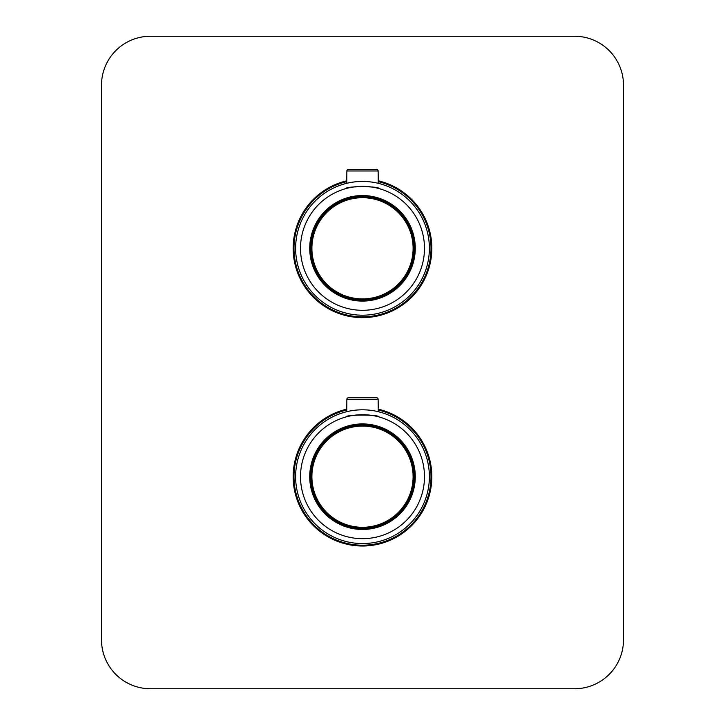 <?xml version="1.0" encoding="UTF-8"?>
<svg xmlns="http://www.w3.org/2000/svg" width="725" height="725" viewBox="0 0 725 725"><rect width="100%" height="100%" fill="white"/><g stroke="black" fill="none" stroke-linecap="round" stroke-linejoin="round"><path stroke-width="1.09" d="M378.233 410.006A68.512 68.512 0 0 1 362.5 545.2A68.512 68.512 0 0 1 346.767 410.006M378.233 181.631A68.512 68.512 0 0 1 373.683 315.91A68.512 68.512 0 0 1 294.903 259.496A68.512 68.512 0 0 1 346.767 181.631M378.223 409.163A69.328 69.328 0 0 1 362.5 546.016A69.328 69.328 0 0 1 346.777 409.163M378.223 180.788A69.328 69.328 0 0 1 362.5 317.641A69.328 69.328 0 0 1 346.777 180.788M574.562 688.75L150.438 688.75A48.938 48.938 0 0 1 101.5 639.812L101.5 85.188A48.938 48.938 0 0 1 150.438 36.25L574.562 36.25A48.938 48.938 0 0 1 623.5 85.188L623.5 639.812A48.938 48.938 0 0 1 574.562 688.75M429.381 476.688A66.881 66.881 0 0 0 362.5 409.806A66.881 66.881 0 0 0 295.619 476.688A66.881 66.881 0 0 0 362.5 543.569A66.881 66.881 0 0 0 429.381 476.688M300.513 476.688A61.988 61.988 0 0 0 362.5 538.675A61.988 61.988 0 0 0 424.487 476.688A61.988 61.988 0 0 0 362.5 414.7A61.988 61.988 0 0 0 300.513 476.688M367.62 410.006L368.952 410.114A66.881 66.881 0 0 0 365.735 409.888M352.839 410.504L356.048 410.114A66.881 66.881 0 0 0 352.839 410.504M347.375 411.537L349.015 411.184M346.704 416.748L346.024 416.929C344.991 414.501 379.982 414.492 378.976 416.929M429.209 471.848A66.881 66.881 0 0 1 429.363 475.074M428.43 465.432A66.881 66.881 0 0 1 428.892 468.622M427.034 459.115A66.881 66.881 0 0 1 427.804 462.251M425.031 452.971A66.881 66.881 0 0 1 426.11 456.016M422.458 447.044A66.881 66.881 0 0 1 423.817 449.98M419.313 441.398A66.881 66.881 0 0 1 420.953 444.18M415.642 436.078A66.881 66.881 0 0 1 417.546 438.697M411.474 431.139A66.881 66.881 0 0 1 413.622 433.559M406.852 426.626A66.881 66.881 0 0 1 409.217 428.828M401.813 422.575A66.881 66.881 0 0 1 404.378 424.542M396.403 419.041A66.881 66.881 0 0 1 399.149 420.745M390.684 416.032A66.881 66.881 0 0 1 393.584 417.464M384.703 413.594A66.881 66.881 0 0 1 387.721 414.745M378.504 411.746A66.881 66.881 0 0 1 381.622 412.597M372.161 410.504A66.881 66.881 0 0 1 375.351 411.048M359.274 409.888A66.881 66.881 0 0 1 362.5 409.806M346.496 411.746A66.881 66.881 0 0 1 349.649 411.057M340.306 413.594A66.881 66.881 0 0 1 343.378 412.597M334.316 416.032A66.881 66.881 0 0 1 337.279 414.745M328.597 419.041A66.881 66.881 0 0 1 331.416 417.464M323.187 422.575A66.881 66.881 0 0 1 325.851 420.745M318.148 426.626A66.881 66.881 0 0 1 320.622 424.542M313.526 431.139A66.881 66.881 0 0 1 315.783 428.828M309.358 436.078A66.881 66.881 0 0 1 311.378 433.559M305.687 441.398A66.881 66.881 0 0 1 307.454 438.697M302.542 447.044A66.881 66.881 0 0 1 304.047 444.189M299.969 452.971A66.881 66.881 0 0 1 301.183 449.98M297.966 459.115A66.881 66.881 0 0 1 298.89 456.025M296.57 465.423A66.881 66.881 0 0 1 297.196 462.26M295.791 471.839A66.881 66.881 0 0 1 296.108 468.631M296.108 484.744A66.881 66.881 0 0 1 295.791 481.536M297.196 491.115A66.881 66.881 0 0 1 296.57 487.952M298.89 497.35A66.881 66.881 0 0 1 297.966 494.26M301.183 503.395A66.881 66.881 0 0 1 299.969 500.404M304.047 509.186A66.881 66.881 0 0 1 302.542 506.331M307.454 514.678A66.881 66.881 0 0 1 305.687 511.977M311.378 519.816A66.881 66.881 0 0 1 309.358 517.297M315.783 524.547A66.881 66.881 0 0 1 313.526 522.236M320.622 528.833A66.881 66.881 0 0 1 318.148 526.749M325.851 532.63A66.881 66.881 0 0 1 323.187 530.8M331.416 535.911A66.881 66.881 0 0 1 328.597 534.334M337.279 538.63A66.881 66.881 0 0 1 334.316 537.343M343.378 540.778A66.881 66.881 0 0 1 340.306 539.781M349.649 542.318A66.881 66.881 0 0 1 346.496 541.629M356.048 543.261A66.881 66.881 0 0 1 352.839 542.871M362.5 543.569A66.881 66.881 0 0 1 359.274 543.487M368.952 543.261A66.881 66.881 0 0 1 365.735 543.487M375.351 542.327A66.881 66.881 0 0 1 372.161 542.871M381.622 540.778A66.881 66.881 0 0 1 378.504 541.629M387.721 538.63A66.881 66.881 0 0 1 384.703 539.781M393.584 535.911A66.881 66.881 0 0 1 390.684 537.343M399.149 532.63A66.881 66.881 0 0 1 396.403 534.334M404.378 528.833A66.881 66.881 0 0 1 401.813 530.8M409.217 524.547A66.881 66.881 0 0 1 406.852 526.749M413.622 519.816A66.881 66.881 0 0 1 411.474 522.236M417.546 514.678A66.881 66.881 0 0 1 415.642 517.297M420.953 509.195A66.881 66.881 0 0 1 419.313 511.977M423.817 503.395A66.881 66.881 0 0 1 422.458 506.331M426.11 497.359A66.881 66.881 0 0 1 425.031 500.404M427.804 491.124A66.881 66.881 0 0 1 427.034 494.26M428.892 484.753A66.881 66.881 0 0 1 428.43 487.943M429.363 478.301A66.881 66.881 0 0 1 429.209 481.527M362.5 528.888A52.2 52.2 0 0 0 414.7 476.688A52.2 52.2 0 0 0 362.5 424.487A52.2 52.2 0 0 0 310.3 476.688A52.2 52.2 0 0 0 362.5 528.888A52.2 52.2 0 0 1 349.658 426.092L349.459 426.744M369.025 424.895L375.342 426.092L375.541 426.817M362.5 423.917A52.771 52.771 0 0 0 309.729 476.688A52.771 52.771 0 0 0 362.5 529.458A52.771 52.771 0 0 0 415.271 476.688A52.771 52.771 0 0 0 362.5 423.917M362.5 414.7A61.988 61.988 0 0 0 300.513 476.688A61.988 61.988 0 0 0 362.5 538.675A61.988 61.988 0 0 0 424.487 476.688A61.988 61.988 0 0 0 362.5 414.7M349.658 426.092L355.975 424.895M378.251 411.691L378.142 399.348A1.631 1.631 0 0 0 376.511 397.735L348.489 397.735L376.511 397.735M346.749 411.691L346.858 399.348A1.631 1.631 0 0 1 348.489 397.735A1.631 1.631 0 0 0 346.858 399.348L378.142 399.348M429.381 248.312A66.881 66.881 0 0 0 362.5 181.431A66.881 66.881 0 0 0 295.619 248.312A66.881 66.881 0 0 0 362.5 315.194A66.881 66.881 0 0 0 429.381 248.312M300.513 248.312A61.988 61.988 0 0 0 362.5 310.3A61.988 61.988 0 0 0 424.487 248.312A61.988 61.988 0 0 0 362.5 186.325A61.988 61.988 0 0 0 300.513 248.312M367.62 181.631L368.952 181.739A66.881 66.881 0 0 0 365.735 181.513M352.839 182.129L356.048 181.739A66.881 66.881 0 0 0 352.839 182.129M347.375 183.162L349.015 182.809M346.704 188.373L346.024 188.554C344.991 186.126 379.982 186.117 378.976 188.554M429.209 243.473A66.881 66.881 0 0 1 429.363 246.699M428.43 237.057A66.881 66.881 0 0 1 428.892 240.247M427.034 230.74A66.881 66.881 0 0 1 427.804 233.876M425.031 224.596A66.881 66.881 0 0 1 426.11 227.641M422.458 218.669A66.881 66.881 0 0 1 423.817 221.605M419.313 213.023A66.881 66.881 0 0 1 420.953 215.805M415.642 207.703A66.881 66.881 0 0 1 417.546 210.323M411.474 202.764A66.881 66.881 0 0 1 413.622 205.184M406.852 198.251A66.881 66.881 0 0 1 409.217 200.453M401.813 194.2A66.881 66.881 0 0 1 404.378 196.167M396.403 190.666A66.881 66.881 0 0 1 399.149 192.37M390.684 187.657A66.881 66.881 0 0 1 393.584 189.089M384.703 185.219A66.881 66.881 0 0 1 387.721 186.37M378.504 183.371A66.881 66.881 0 0 1 381.622 184.222M372.161 182.129A66.881 66.881 0 0 1 375.351 182.673M359.274 181.513A66.881 66.881 0 0 1 362.5 181.431M346.496 183.371A66.881 66.881 0 0 1 349.649 182.682M340.306 185.219A66.881 66.881 0 0 1 343.378 184.222M334.316 187.657A66.881 66.881 0 0 1 337.279 186.37M328.597 190.666A66.881 66.881 0 0 1 331.416 189.089M323.187 194.2A66.881 66.881 0 0 1 325.851 192.37M318.148 198.251A66.881 66.881 0 0 1 320.622 196.167M313.526 202.764A66.881 66.881 0 0 1 315.783 200.453M309.358 207.703A66.881 66.881 0 0 1 311.378 205.184M305.687 213.023A66.881 66.881 0 0 1 307.454 210.323M302.542 218.669A66.881 66.881 0 0 1 304.047 215.814M299.969 224.596A66.881 66.881 0 0 1 301.183 221.605M297.966 230.74A66.881 66.881 0 0 1 298.89 227.65M296.57 237.048A66.881 66.881 0 0 1 297.196 233.885M295.791 243.464A66.881 66.881 0 0 1 296.108 240.256M296.108 256.369A66.881 66.881 0 0 1 295.791 253.161M297.196 262.74A66.881 66.881 0 0 1 296.57 259.577M298.89 268.975A66.881 66.881 0 0 1 297.966 265.885M301.183 275.02A66.881 66.881 0 0 1 299.969 272.029M304.047 280.811A66.881 66.881 0 0 1 302.542 277.956M307.454 286.303A66.881 66.881 0 0 1 305.687 283.602M311.378 291.441A66.881 66.881 0 0 1 309.358 288.922M315.783 296.172A66.881 66.881 0 0 1 313.526 293.861M320.622 300.458A66.881 66.881 0 0 1 318.148 298.374M325.851 304.255A66.881 66.881 0 0 1 323.187 302.425M331.416 307.536A66.881 66.881 0 0 1 328.597 305.959M337.279 310.255A66.881 66.881 0 0 1 334.316 308.968M343.378 312.403A66.881 66.881 0 0 1 340.306 311.406M349.649 313.943A66.881 66.881 0 0 1 346.496 313.254M356.048 314.886A66.881 66.881 0 0 1 352.839 314.496M362.5 315.194A66.881 66.881 0 0 1 359.274 315.112M368.952 314.886A66.881 66.881 0 0 1 365.735 315.112M375.351 313.952A66.881 66.881 0 0 1 372.161 314.496M381.622 312.403A66.881 66.881 0 0 1 378.504 313.254M387.721 310.255A66.881 66.881 0 0 1 384.703 311.406M393.584 307.536A66.881 66.881 0 0 1 390.684 308.968M399.149 304.255A66.881 66.881 0 0 1 396.403 305.959M404.378 300.458A66.881 66.881 0 0 1 401.813 302.425M409.217 296.172A66.881 66.881 0 0 1 406.852 298.374M413.622 291.441A66.881 66.881 0 0 1 411.474 293.861M417.546 286.303A66.881 66.881 0 0 1 415.642 288.922M420.953 280.82A66.881 66.881 0 0 1 419.313 283.602M423.817 275.02A66.881 66.881 0 0 1 422.458 277.956M426.11 268.984A66.881 66.881 0 0 1 425.031 272.029M427.804 262.749A66.881 66.881 0 0 1 427.034 265.885M428.892 256.378A66.881 66.881 0 0 1 428.43 259.568M429.363 249.926A66.881 66.881 0 0 1 429.209 253.152M355.975 196.52L349.658 197.717L349.459 198.369M369.025 196.52L375.342 197.717L375.541 198.442M362.5 196.113A52.2 52.2 0 0 0 310.3 248.312A52.2 52.2 0 0 0 362.5 300.513A52.2 52.2 0 0 0 414.7 248.312A52.2 52.2 0 0 0 362.5 196.113A52.2 52.2 0 0 1 414.7 248.312A52.2 52.2 0 0 1 362.5 300.513M362.5 195.542A52.771 52.771 0 0 0 309.729 248.312A52.771 52.771 0 0 0 362.5 301.083A52.771 52.771 0 0 0 415.271 248.312A52.771 52.771 0 0 0 362.5 195.542M362.5 186.325A61.988 61.988 0 0 0 300.513 248.312A61.988 61.988 0 0 0 362.5 310.3A61.988 61.988 0 0 0 424.487 248.312A61.988 61.988 0 0 0 362.5 186.325M378.251 183.316L378.142 170.973A1.631 1.631 0 0 0 376.511 169.36A1.631 1.631 0 0 1 378.142 170.973L346.858 170.973A1.631 1.631 0 0 1 348.489 169.36L376.511 169.36A1.631 1.631 0 0 1 378.142 170.973A1.631 1.631 0 0 0 376.511 169.36M346.749 183.316L346.858 170.973A1.631 1.631 0 0 1 348.489 169.36M412.851 465.631A51.547 51.547 0 0 1 373.556 527.039A51.547 51.547 0 0 1 312.149 487.744A51.547 51.547 0 0 1 351.444 426.336A51.547 51.547 0 0 1 412.851 465.631M344.429 296.588A51.547 51.547 0 0 1 314.224 230.242A51.547 51.547 0 0 1 380.571 200.037A51.547 51.547 0 0 1 410.776 266.383A51.547 51.547 0 0 1 344.429 296.588A51.547 51.547 0 0 0 410.776 266.383A51.547 51.547 0 0 0 380.571 200.037M313.082 487.544A50.596 50.596 0 0 0 373.357 526.105A50.596 50.596 0 0 0 411.918 465.831A50.596 50.596 0 0 0 351.643 427.27A50.596 50.596 0 0 0 313.082 487.544M380.235 200.925A50.596 50.596 0 0 0 315.112 230.577A50.596 50.596 0 0 0 344.765 295.7A50.596 50.596 0 0 0 409.888 266.048A50.596 50.596 0 0 0 380.235 200.925"/></g></svg>

